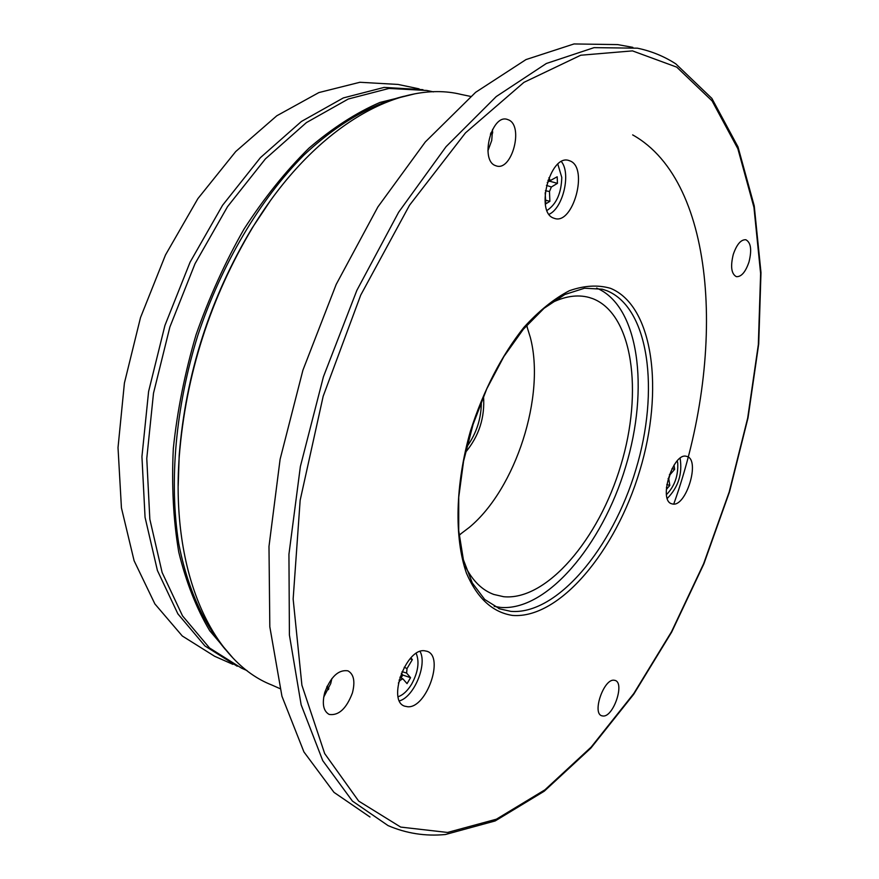 <?xml version="1.0" encoding="UTF-8"?>
<svg xmlns="http://www.w3.org/2000/svg" width="879" height="879" viewBox="0 0 879 879"><rect width="100%" height="100%" fill="white"/><g stroke="black" fill="none" stroke-linecap="round" stroke-linejoin="round"><path stroke-width="1.32" d="M328.834 688.686L327.197 686.125M490.405 134.234L492.647 133.026M492.658 132.454L490.691 133.487M327.021 686.488L328.68 689.015M269.82 201.555L252.086 228.122C209.971 298.201 185.678 373.949 179.195 455.366L178.184 485.922M470.672 96.426L461.2 94.449C399.407 79.033 314.023 126.917 252.998 226.87C210.367 297.816 185.766 374.509 179.217 456.937C170.757 573.602 212.476 661.898 271.798 685.005L279.929 688.609M492.658 131.784L491.031 132.63M326.724 687.147L328.383 689.663M733.273 254.427C730.317 266.535 731.35 273.951 736.371 276.665C741.316 276.962 745.524 272.072 748.985 262.008C751.974 249.933 750.93 242.505 745.853 239.747C740.953 239.451 736.756 244.34 733.273 254.427M613.949 680.203C603.752 678.819 591.952 713.122 601.719 715.77L603.137 716.033C613.454 716.945 624.903 683.093 615.19 680.445L613.949 680.203M352.413 692.938C355.325 681.511 353.83 674.138 347.93 670.831C338.536 669.446 330.823 676.632 324.78 692.377C321.89 703.804 323.362 711.155 329.185 714.44C338.69 715.825 346.436 708.661 352.413 692.938M323.681 697.201L330.735 683.554L331.855 678.588M495.207 165.516L496.591 165.999C511.985 170.944 523.785 126.323 508.732 119.951L507.007 119.313C491.493 114.402 479.912 159.923 495.207 165.516M487.911 150.825L491.724 140.464L492.57 129.422M632.847 47.356L617.717 44.609L574.009 43.95L526.005 59.574L475.627 92.317L425.326 141.937L377.882 206.939L336.196 284.4L302.914 370.191L280.104 459.288L268.985 546.463L269.82 626.793L281.939 696.234L303.936 751.952L333.976 792.353L369.982 817.009M465.387 566.581C472.693 580.92 482.164 590.205 493.822 594.457L503.711 596.72C546.749 600.84 598.896 539.157 620.849 465.288C643.296 391.562 632.759 314.275 592.885 298.695L589.084 297.454C577.217 294.234 564.208 296.278 550.056 303.585M672.325 503.931C685.917 507.941 700.75 459.574 686.873 456.454L686.664 456.399C673.259 451.52 657.844 500.722 671.809 503.799L672.325 503.931M667.304 498.415C678.313 487.175 682.576 473.781 680.115 458.245M553.473 218.058L554.792 218.508C573.119 224.617 588.469 168.548 570.449 161.088L568.625 160.417C550.111 154.33 535.058 211.828 553.473 218.058M549.067 214.3C563.032 208.125 571.196 173.471 561.406 161.626M407.779 706.771C426.579 708.276 444.565 656.536 427.095 651.317L424.469 650.757C405.966 648.109 387.024 700.86 404.626 706.156L407.779 706.771M399.462 700.882C414.031 696.871 427.447 664.535 420.063 651.46M494.185 606.367L500.514 607.411C546.683 611.344 602.093 545.507 625.595 466.936C649.592 388.507 638.945 305.782 596.643 288.092M666.48 494.624C674.556 486.329 678.302 475.847 677.731 463.156L677.248 460.871M547.002 210.455C556.407 204.203 561.329 193.193 561.78 177.415L557.835 164.175M398.121 696.739C403.087 695.014 407.614 690.773 411.713 684.038C418.107 672.116 419.613 661.909 416.196 653.394M403.988 96.272C371.169 104.271 336.756 124.137 303.607 155.385C259.909 199.61 221.728 263.799 197.841 335.295C175.481 407.285 168.999 481.714 178.657 543.156C187.326 587.897 203.664 624.145 225.672 649.812M401.099 677.863L402.769 675.039L410.559 677.687L407.043 683.631L403.054 679.027L399.912 677.215M401.307 673.336L402.769 675.039M547.254 182.436L549.43 181.14L557.451 183.359L551.375 186.996L549.474 191.501L549.88 201.357L545.815 203.829L545.167 192.754M549.408 180.492L549.43 181.14M402.022 671.655L406.603 673.061L410.559 677.687M406.603 673.061L407.043 668.523L412.35 659.602L410.053 658.832M410.911 657.899L412.35 659.602M398.396 683.082L399.945 680.478L402.747 678.775M545.661 200.17L549.88 201.357M548.903 177.767L550.265 180.591L557.187 176.778L557.451 183.359M666.809 484.505L669.787 485.45L666.7 489.054L666.447 487.362M669.787 485.45L668.798 478.747L670.018 474.715L674.643 469.342L672.05 468.529M674.028 465.101L674.643 469.342M673.764 504.041C726.417 356.918 717.484 182.25 632.66 134.894M483.516 396.286C485.043 417.437 479.022 436.149 465.43 452.432M466.727 446.928C476.561 433.391 481.439 418.25 481.351 401.516M237.22 666.238L204.972 645.977L177.877 613.861L157.407 570.493L145.057 517.324L141.937 456.651L148.595 391.518L164.922 325.461L190.073 262.206L222.563 205.279L260.415 157.649L301.431 121.456L343.348 97.921L384.123 87.406L422.953 89.68M232.891 664.337L214.641 656.272L182.294 636L154.891 603.939L134.102 560.736L121.434 507.886L118.017 447.642L124.411 383.046L140.508 317.594L165.494 254.954L197.885 198.632L235.737 151.529L276.819 115.764L318.89 92.57L359.896 82.274L398.044 84.439L419.085 88.845M459.113 535.311L460.706 534.036M527.279 327.274L526.73 325.318M459.102 535.124L469.309 527.389C515.896 488.812 545.793 395.594 530.279 337.272L526.609 325.45M433.501 91.877L426.82 90.471L389.023 88.438L348.293 99.008L306.408 122.599L265.414 158.879L227.551 206.631L195.05 263.667L169.867 327.043L153.495 393.232L146.771 458.475L149.837 519.236L162.121 572.471L182.524 615.871L209.554 647.988L241.538 668.161L247.032 670.589M414.416 93.932L379.948 102.447C356.204 112.743 332.537 127.982 308.947 148.155C285.785 171.042 264.15 198.017 244.032 229.067C225.2 262.041 209.213 297.267 196.072 334.723C184.865 372.817 177.283 410.746 173.317 448.521C171.515 485.494 173.328 520.038 178.767 552.155C186.15 582.327 196.467 608.521 209.74 630.759L232.77 657.8M445.148 834.534C425.282 836.401 406.252 833.413 388.046 825.59L352.413 801.066L322.758 760.665L301.145 704.804L289.411 635.056L288.938 554.286L300.365 466.551L323.417 376.794L356.874 290.345L398.637 212.235L446.06 146.672L496.228 96.569L546.364 63.486L594.05 47.642L637.385 48.18C651.196 51.048 663.953 56.245 675.654 63.771M676.731 67.134L632.484 50.883L580.755 55.223L523.95 82.351L465.474 132.883L409.537 205.214L360.698 295.168L323.186 396.209L300.157 500.272L293.147 599.028L301.904 685.213L324.67 753.545L358.676 801.088L400.692 827.084L447.554 832.457L496.404 819.195L544.914 789.836L591.193 747.062L633.781 693.531L671.556 631.66L703.618 563.747L729.218 491.899L747.666 418.162L758.335 344.634L760.621 273.534L753.94 207.312L737.855 148.727L712.078 100.887L676.731 67.134M606.873 290.718L602.291 289.202L584.546 288.213L564.834 294.509L544.046 308.309L523.324 329.284L503.865 356.555L486.79 388.804L473.111 424.315L463.585 461.156L458.728 497.272L458.717 530.729L463.398 559.769L472.309 582.986L484.714 599.478L499.766 608.883L510.864 611.366C556.89 615.157 612.311 548.694 635.836 469.672C659.854 390.792 649.207 307.859 606.873 290.718M512.545 615.432C492.603 612.388 477.242 598.291 466.441 573.152C454.091 537.574 455.245 484.384 470.485 430.919C483.593 390.265 501.393 355.753 523.873 327.406C538.904 310.913 554.034 298.706 569.262 290.773C584.139 285.499 597.885 284.675 610.498 288.323C653.536 305.925 664.216 390.463 639.747 470.803C615.772 551.287 559.44 619.113 512.545 615.432M404.197 667.249L407.043 668.523M399.077 680.082L399.945 680.478M545.419 190.743L549.474 191.501M546.452 185.359L551.375 186.996M668.106 478.583L668.798 478.747M669.435 474.484L670.018 474.715M179.195 455.366L179.217 456.937M252.086 228.122L252.998 226.87M550.265 180.591L547.947 180.305M498.613 608.444L499.766 608.883M675.83 63.892L711.869 98.393L737.997 146.881L754.248 205.961L760.983 272.567L758.709 344.008L748.018 417.833L729.504 491.855L703.826 563.966L671.633 632.155L633.693 694.289L590.864 748.117L544.233 791.221L495.174 820.942L445.422 834.512M492.789 594.072L493.822 594.457"/></g></svg>
